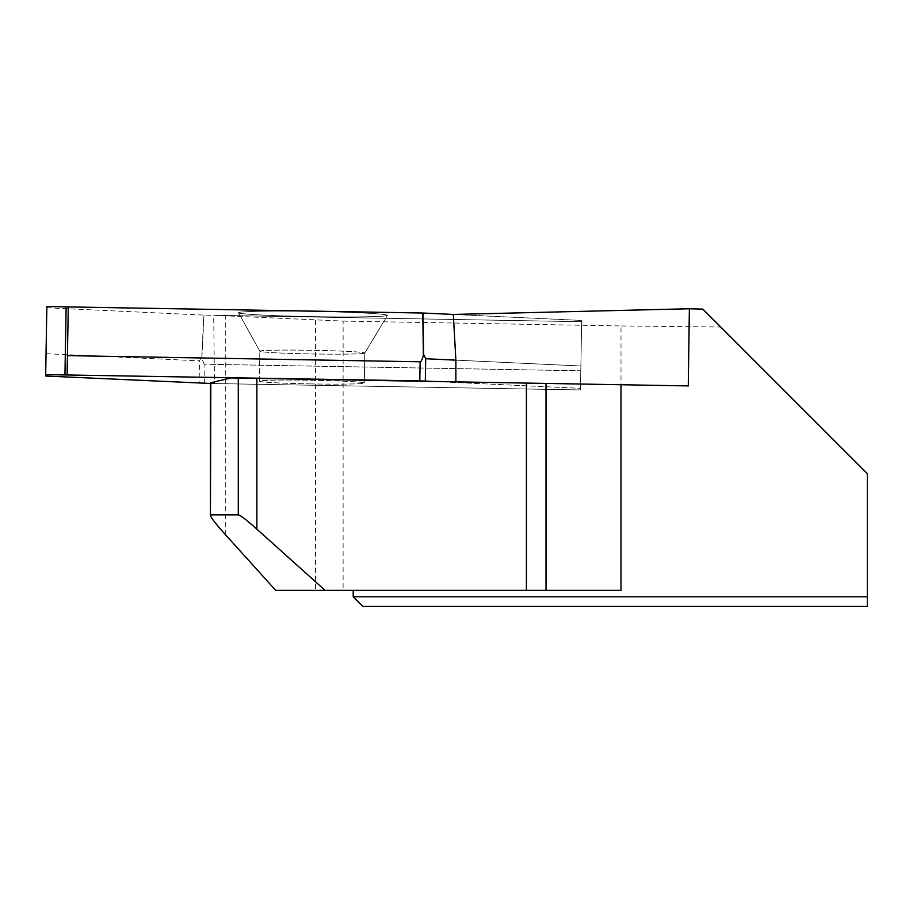 <?xml version="1.0" encoding="UTF-8"?>
<svg xmlns="http://www.w3.org/2000/svg" width="913" height="913" viewBox="0 0 913 913"><rect width="100%" height="100%" fill="white"/><g stroke="black" fill="none" stroke-linecap="round" stroke-linejoin="round"><path stroke-width="0.68" stroke-dasharray="4.57 3.42" d="M312.988 311.424A74.501 2.602 1 0 1 387.466 315.384A74.501 2.602 1 0 1 312.942 316.628A74.501 2.602 1 0 1 238.51 312.782A74.501 2.602 1 0 1 312.988 311.424A74.501 2.602 1 0 1 387.466 315.384A74.501 2.602 1 0 1 312.942 316.628A74.501 2.602 1 0 1 238.51 312.782A74.501 2.602 1 0 1 312.988 311.424M688.265 385.914L433.413 381.463L580.485 388.345L433.413 381.463L231.172 377.936M343.117 321.102L620.988 325.952L620.988 590.369L343.117 590.369L343.117 321.102L213.676 315.282L214.521 383.54L210.424 382.832M210.424 383.471L580.451 389.931L581.672 320.452L581.649 321.707L213.676 315.282M214.521 383.54L580.451 389.931L580.873 365.999L455.884 360.144L580.873 365.999L581.672 320.452L453.316 314.449L581.672 320.452L580.794 370.792L214.84 364.401M702.839 309.119L720.734 327.025L620.988 325.952M720.734 327.025L867.35 473.642L867.35 596.794L353.205 596.794M362.872 606.46L867.35 606.46L867.35 596.794M275.726 590.369L343.117 590.369M311.801 383.928A52.486 1.837 1 0 1 259.326 381.189A52.486 1.837 1 0 1 311.835 380.264A52.486 1.837 1 0 1 364.276 383.015A52.486 1.837 1 0 1 311.801 383.928A52.486 1.837 -179 0 0 364.276 383.015A52.486 1.837 -179 0 0 311.835 380.264A52.486 1.837 -179 0 0 259.326 381.189A52.486 1.837 -179 0 0 311.801 383.928M364.801 353.046A52.486 1.837 1 0 1 364.789 353.08A52.486 1.837 1 0 1 312.326 353.959A52.486 1.837 1 0 1 259.851 351.254A52.486 1.837 1 0 1 259.84 351.22A52.486 1.837 1 0 1 312.326 350.295A52.486 1.837 1 0 1 364.801 353.046A52.486 1.837 -179 0 0 312.326 350.295A52.486 1.837 -179 0 0 259.84 351.22A52.486 1.837 -179 0 0 259.851 351.254A52.486 1.837 -179 0 0 312.326 353.959A52.486 1.837 -179 0 0 364.789 353.08A52.486 1.837 -179 0 0 364.801 353.046L364.276 383.015L364.801 353.046M45.65 376.03L46.86 306.54M46.837 307.772L203.804 315.111L201.762 356.549L199.491 360.852L199.102 383.209M46.038 353.685L199.491 360.852M204.603 383.369L204.946 364.23L580.794 370.792L581.649 321.707L203.804 315.111M204.946 364.23C203.861 364.184 202.857 361.902 201.933 357.394L201.762 356.549M67.094 374.912L68.281 306.836M225.728 535.007L225.728 316.069M315.578 320.269L315.578 590.369M201.933 357.394L204.01 315.122M259.326 381.189L259.84 351.22L259.326 381.189M364.789 353.08L387.466 315.384L364.789 353.08M259.851 351.254L238.51 312.782L259.851 351.254"/><path stroke-width="1.37" d="M210.835 382.627L210.424 515.286L210.424 382.832L231.172 377.936L256.873 378.381L256.873 529.152L325.108 590.369L526.402 590.369L526.402 383.083L256.873 378.381M210.835 514.864L238.282 514.864L238.282 378.062M526.402 383.083L688.265 385.914L689.372 308.754L453.316 314.449L455.884 360.144L455.872 381.862M867.35 596.794L867.35 606.46L362.872 606.46L353.205 596.794L867.35 596.794L867.35 473.642L702.839 309.119L689.372 308.754M546.008 383.426L546.008 590.369L620.988 590.369L620.988 384.738M210.424 515.286C210.709 517.397 215.81 523.971 225.728 535.007L275.726 590.369L325.108 590.369M256.873 529.152C246.487 519.874 240.29 515.115 238.282 514.864M546.008 590.369L526.402 590.369M453.316 314.449L422.993 313.033L46.86 306.54L45.65 376.03L210.424 383.471M455.884 360.144L425.698 358.741L425.31 381.086L433.413 381.463M425.31 381.086L419.797 380.915L420.14 361.788C421.213 361.776 422.297 359.539 423.381 355.1L423.586 354.267L425.698 358.741M45.673 374.615L46.86 306.54L66.135 306.882L64.949 374.946L45.673 374.615L419.797 380.915M67.094 374.764L67.436 355.625L420.14 361.788M422.993 313.033L423.586 354.267M67.436 355.625L68.281 306.836M423.381 355.1L422.776 313.033M64.949 374.946L66.135 306.882M353.205 596.794L353.205 590.369"/></g></svg>
